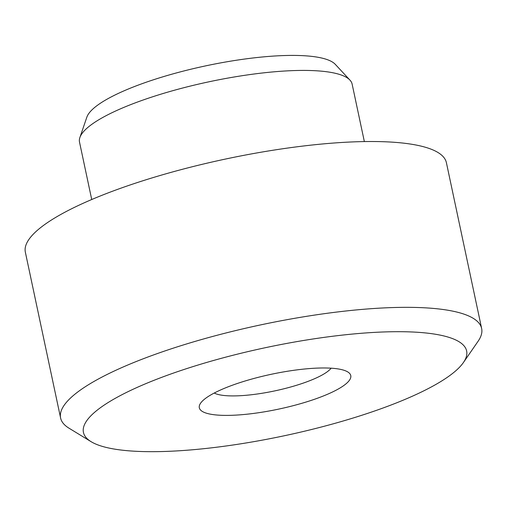 <?xml version="1.0" encoding="UTF-8"?>
<svg xmlns="http://www.w3.org/2000/svg" width="507" height="507" viewBox="0 0 507 507"><rect width="100%" height="100%" fill="white"/><g stroke="black" fill="none" stroke-linecap="round" stroke-linejoin="round"><path stroke-width="0.76" d="M328.973 368.076A77.419 17.802 168 0 0 253.006 378.716A77.419 17.802 168 0 0 200.582 403.211A77.419 17.802 168 0 0 221.109 415.29A77.419 17.802 168 0 0 313.592 399.592A77.419 17.802 168 0 0 347.751 371.929A77.419 17.802 168 0 0 328.973 368.076M214.239 393.033A61.936 14.24 168 0 0 228.765 395.834A61.936 14.24 168 0 0 288.724 387.538A61.936 14.24 168 0 0 331.134 368.19M138.595 451.414A195.873 45.034 168 0 0 330.792 424.492A195.873 45.034 168 0 0 463.423 362.518A195.873 45.034 168 0 0 411.481 331.958A195.873 45.034 168 0 0 177.507 371.675A195.873 45.034 168 0 0 91.083 441.667A195.873 45.034 168 0 0 138.595 451.414M91.083 441.667L68.99 428.181A215.228 49.49 -12 0 1 60.599 418.009A215.228 49.49 -12 0 1 186.303 344.038A215.228 49.49 -12 0 1 421.051 307.629A215.228 49.49 -12 0 1 481.65 328.511A215.228 49.49 -12 0 1 478.12 341.211L463.423 362.518M79.878 137.53L86.862 117.142A128.182 29.469 -12 0 1 169.37 74.903A128.182 29.469 -12 0 1 301.196 55.586A128.182 29.469 -12 0 1 335.279 64.338L349.957 80.119A139.355 32.042 168 0 0 312.901 70.606A139.355 32.042 168 0 0 169.579 91.602A139.355 32.042 168 0 0 79.878 137.53A139.355 32.042 168 0 0 79.51 142.074L91.723 199.524M364.349 141.573L352.137 84.124A139.355 32.042 168 0 0 349.957 80.119M481.65 328.511L446.401 162.684A215.228 49.49 168 0 0 385.802 141.808A215.228 49.49 168 0 0 151.061 178.21A215.228 49.49 168 0 0 25.35 252.182L60.599 418.009"/></g></svg>
